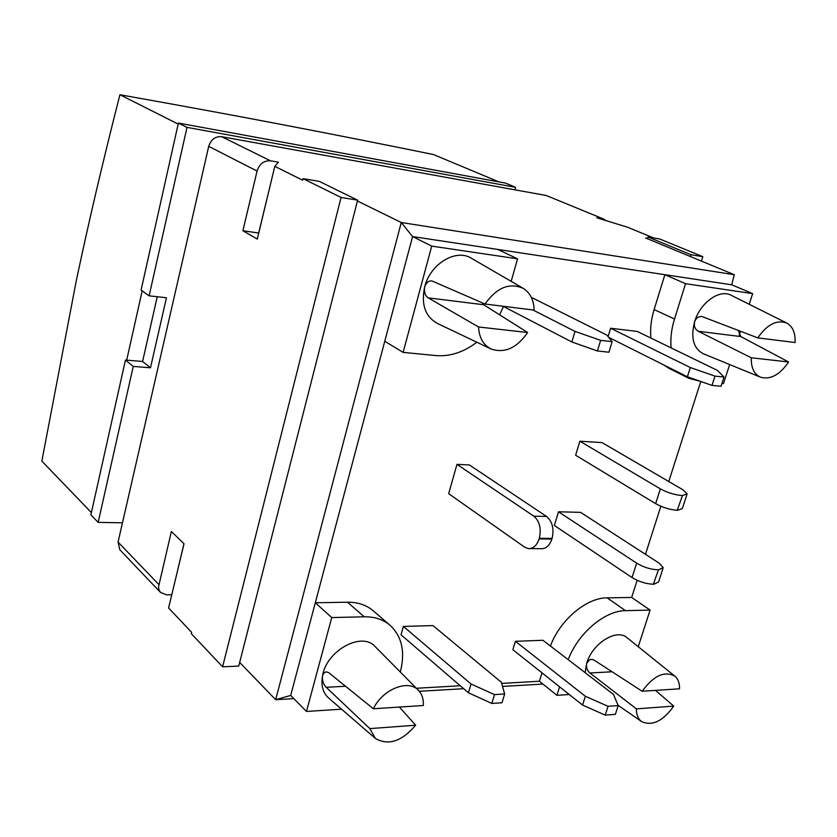 <?xml version="1.0" encoding="UTF-8"?>
<svg xmlns="http://www.w3.org/2000/svg" width="837" height="837" viewBox="0 0 837 837"><rect width="100%" height="100%" fill="white"/><g stroke="black" fill="none" stroke-linecap="round" stroke-linejoin="round"><path stroke-width="1.26" d="M498.904 181.891L433.503 154.552C332.603 133.962 238.158 115.757 119.911 94.748C103.275 159.825 88.732 221.836 76.272 280.793L41.85 461.103L91.379 512.579M178.166 124.075L119.911 94.748M514.933 189.832L515.634 187.331L505.485 183.094L178.396 123.049L141.087 290.073L149.122 295.838L166.448 297.752L150.482 367.799L133.25 366.397L125.456 360.046L126.69 360.151L142.185 290.857M126.69 360.151L142.593 361.469L157.241 296.737M142.593 361.469L150.482 367.799M125.456 360.046L90.888 514.807L98.159 522.393L122.474 522.801M515.634 187.331L187.007 127.37L149.122 295.838M187.007 127.37L178.396 123.049M133.25 366.397L98.159 522.393M303.046 178.637L341.057 197.459L357.629 200.169L319.295 181.378L303.046 178.637L302.659 180.206L274.787 166.354L257.294 239.1L242.887 230.74L258.748 233.031M171.763 594.772L166.573 594.835L160.558 592.47L159.03 590.054L158.475 587.072L171.365 531.495L184.035 543.747L168.593 607.976L191.663 632.343L191.328 633.693L222.6 666.786L341.057 197.459M603.864 219.148L546.258 195.502L603.864 219.148L605.873 220.56M602.671 218.813L596.844 217.787L627.468 227.193L653.655 237.97M690.431 256.551L690.996 254.751L702.818 256.677L659.765 239.005L648.047 237.017L647.639 238.346L645.672 238.011L734.3 274.714L731.737 284.8L752.651 293.62L749.188 304.281M183.973 543.684L176.576 574.778M546.258 195.502L221.638 136.693C215.255 136.264 210.945 139.486 208.716 146.349L118.059 542.083L119.869 549.825L160.558 592.47M242.887 230.74L257.074 171.062C259.47 163.853 263.958 160.442 270.55 160.83L221.638 136.693M270.372 184.695L258.685 232.989M357.629 200.169L238.733 666.095L222.6 666.786M648.047 237.017L690.996 254.751M702.818 256.677L701.427 261.102M274.787 166.354L278.439 162.211L270.55 160.83M293.85 698.633L275.666 699.701L290.69 695.432L412.578 236.568L401.258 222.506L275.666 699.701L239.664 662.433M734.3 274.714L401.258 222.506L357.42 200.985M531.317 297.334L606.888 335.103L612.14 341.642L608.938 352.21L597.419 350.975L600.631 340.345L612.14 341.642M503.487 306.509L571.88 341.977L597.419 350.975M600.631 340.345L575.009 331.4L571.88 341.977M532.907 309.962L575.009 331.4M608.091 336.6L610.623 328.24L637.219 331.431L717.351 370.362L724.015 377.037L721.023 386.265L711.994 385.397L714.976 376.127L724.015 377.037M608.708 337.374L687.386 376.765L711.994 385.397M714.976 376.127L690.316 367.548L687.386 376.765M610.623 328.24L690.316 367.548M608.049 706.292L585.345 696.269L582.552 705.068L605.203 715.122L608.049 706.292L618.208 705.57L615.362 714.359L605.203 715.122M582.552 705.068L512.861 649.711L515.404 641.309L542.951 640.284L613.458 694.417L618.208 705.57M515.404 641.309L585.345 696.269M494.5 694.605L471.043 684.007L468.427 692.795L491.842 703.436L494.5 694.605L504.659 693.967L502.001 702.756L491.842 703.436M468.427 692.795L401.038 634.802L403.403 626.432L432.949 625.595L501.384 682.291L504.659 693.967M403.403 626.432L471.043 684.007M552.075 538.442C554.24 528.796 552.399 521.472 546.561 516.471L533.828 516.167C539.645 521.2 541.466 528.576 539.31 538.275L552.075 538.442L551.886 539.059L539.122 538.902L539.31 538.275M539.122 538.902C536.81 545.578 533.211 548.8 528.293 548.591L524.579 547.116L448.663 493.673L456.971 464.368L533.828 516.167M529.905 548.601L541.026 548.695C545.965 548.905 549.574 545.693 551.886 539.059M456.971 464.368L469.369 464.953L546.561 516.471M657.997 569.851C650.631 569.453 643.517 567.224 636.664 563.165L632.061 577.572C638.882 581.673 645.976 583.912 653.341 584.257L658.447 569.851L653.341 584.257M632.061 577.572L554.356 525.469L558.499 511.784L580.585 512.359L659.169 563.186L663.218 567.664L658.447 569.851M558.499 511.784L636.664 563.165M682.009 495.514C674.622 494.887 667.413 492.669 660.362 488.881L655.643 503.654C662.653 507.494 669.851 509.712 677.238 510.298L682.458 495.535L677.238 510.298M655.643 503.654L575.626 455.244L579.884 441.225L601.981 442.585L682.887 489.76L687.135 493.82L682.458 495.535M579.884 441.225L660.362 488.881M677.688 510.308L682.375 508.509L686.874 494.615M653.791 584.257L658.583 581.987L662.914 568.595M373.365 708.761L423.323 705.507C423.668 699.272 422.089 694.26 418.584 690.483L375.394 646.844C362.17 630.931 326.085 650.59 322.454 676.286C323.166 673.356 324.62 671.912 326.828 671.933L328.836 672.77L373.365 708.761C382.676 689.081 408.634 678.859 418.584 690.483M326.221 687.303C323.417 684.425 322.161 680.753 322.454 676.286C320.937 685.733 323.019 693.005 328.711 698.079L375.384 738.433L369.839 728.608L326.221 687.303L345.482 686.256M655.455 690.379L673.754 706.104L636.392 708.876L589.918 672.979C587.04 670.468 585.973 667.225 586.716 663.239L589.562 659.797L591.811 659.336L594.008 660.058L642.157 691.247L679.529 688.809C679.696 683.201 678.158 679.006 674.925 676.212L627.227 637.846C616.869 628.074 592.439 643.161 586.716 663.239L585.115 672.666M399.416 707.066L415.665 725.219L369.839 728.608M478.576 326.985L428.209 297.867C425.07 295.639 423.899 291.987 424.683 286.892C426.242 282.644 428.659 280.657 431.913 280.929L485.021 304.009L534.121 310.108C533.849 300.148 530.271 292.929 523.387 288.451L471.733 258.455C456.332 248.181 430.312 263.645 424.683 286.892C420.969 304.448 425.227 316.637 437.437 323.459L491.183 349.05C483.336 345.116 479.141 337.761 478.576 326.985L527.645 332.519C516.931 348.004 504.784 353.507 491.183 349.05M482.091 302.732L483.64 304.731L527.645 332.519M760.634 377.236L703.457 353.81C693.402 348.558 690.473 337.834 694.647 321.617C696.196 317.934 698.644 316.24 701.992 316.532L757.788 337.886L795.066 342.521C795.537 333.032 792.806 326.566 786.885 323.124L731.444 295.398C719.82 288.671 700.276 302.439 694.647 321.617C693.789 326.053 694.992 329.276 698.246 331.285L751.281 357.765L788.58 361.982C779.864 374.809 770.553 379.893 760.634 377.236C754.106 374.285 750.988 367.788 751.281 357.765M738.255 330.395L740.797 336.558L788.58 361.982M673.754 706.104C663.071 721.034 652.431 726.244 641.833 721.724C638.139 719.119 636.329 714.84 636.392 708.876M568.218 659.692C577.907 633.347 604.785 610.591 625.501 610.665L650.108 610.089L638.244 646.708M569.275 694.511L556.929 695.317L559.587 686.821M415.665 725.219C401.77 741.477 388.347 745.882 375.384 738.433M341.569 709.19L306.478 711.45L331.745 617.57L364.231 616.806C374.631 616.66 383.273 619.516 390.157 625.365C402.001 636.559 405.38 652.107 400.316 672.027M757.788 337.886C767.163 324.337 776.862 319.41 786.885 323.124M485.021 304.009C496.791 287.478 509.587 282.289 523.387 288.451M642.157 691.247C653.571 675.637 664.484 670.625 674.925 676.212M390.157 625.365L373.292 610.853C366.428 605.025 357.838 602.148 347.522 602.211L315.308 602.755L331.745 617.57M290.69 695.432L306.478 711.45M740.463 331.232L739.217 335.062M729.665 364.545L723.503 383.566L721.944 383.419M700.36 381.316L688.987 378.355L683.829 374.986M671.107 347.899C670.27 338.744 671.4 329.119 674.507 319.033L685.545 283.68L752.651 293.62M688.987 378.355L668.899 368.29L663.741 364.932M650.914 338.085C650.025 329.035 651.081 319.535 654.115 309.575L664.881 274.693L685.545 283.68M476.828 342.207C463.677 352.22 450.065 356.677 436.004 355.589L403.12 352.387L431.725 246.12L412.578 236.568L731.737 284.8M541.999 672.854L539.405 681.245L556.929 695.317M550.432 646.028C559.922 620.008 586.528 597.639 607.16 597.859L631.663 597.451L650.108 610.089M431.725 246.12L517.559 258.821L511.166 281.358M497.785 249.447L517.559 258.821M503.56 306.321L499.616 314.796M384.769 341.255L403.12 352.387M419.306 691.299L463.667 688.705M502.545 686.424L542.91 684.07M539.405 681.245L501.698 683.4M460.256 685.765L416.387 688.265M700.789 381.473L668.763 481.526M660.853 506.239L645.463 554.314M637.145 580.313L631.663 597.451M158.768 584.477L118.059 542.083M208.716 146.349L257.074 171.062M589.918 672.979L612.056 671.776M483.64 304.731L428.209 297.867M740.797 336.558L698.246 331.285M347.522 602.211L364.231 616.806M654.115 309.575L674.507 319.033M607.16 597.859L625.501 610.665M641.833 721.724L618.114 705.35"/></g></svg>
